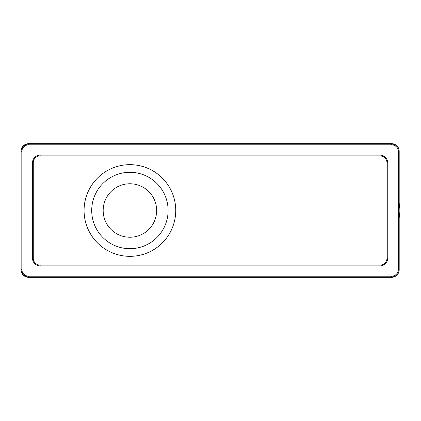 <?xml version="1.0" encoding="UTF-8"?>
<svg xmlns="http://www.w3.org/2000/svg" width="421" height="421" viewBox="0 0 421 421"><rect width="100%" height="100%" fill="white"/><g stroke="black" fill="none" stroke-linecap="round" stroke-linejoin="round"><path stroke-width="0.63" d="M40.148 265.119L40.148 265.883A7.641 7.641 0 0 1 32.506 258.247L32.506 162.753L32.506 258.247A7.641 7.641 0 0 0 40.148 265.883L380.089 265.883A7.641 7.641 0 0 0 387.725 258.247L387.725 162.753A7.641 7.641 0 0 0 380.089 155.117L40.148 155.117A7.641 7.641 0 0 0 32.506 162.753L33.275 162.753L33.275 258.247A6.873 6.873 0 0 0 40.148 265.119L380.089 265.119A6.873 6.873 0 0 0 386.962 258.247L386.962 162.753A6.873 6.873 0 0 0 380.089 155.881L40.148 155.881L40.148 155.117M175.741 210.5A45.836 45.836 0 0 1 129.905 256.336A45.836 45.836 0 0 1 84.074 210.5A45.836 45.836 0 0 1 129.905 164.664A45.836 45.836 0 0 1 175.741 210.5M168.105 210.5A38.195 38.195 0 0 1 129.905 248.695A38.195 38.195 0 0 1 91.71 210.5A38.195 38.195 0 0 1 129.905 172.305A38.195 38.195 0 0 1 168.105 210.5M103.171 210.5A26.739 26.739 0 0 0 129.905 237.239A26.739 26.739 0 0 0 156.644 210.5A26.739 26.739 0 0 0 129.905 183.761A26.739 26.739 0 0 0 103.171 210.5M30.601 276.96L30.601 277.344L28.691 277.344A7.641 7.641 0 0 1 21.05 269.703L21.05 269.319A7.641 7.641 0 0 0 28.691 276.96L391.546 276.96A7.641 7.641 0 0 0 399.187 269.319L399.187 151.297A7.641 7.641 0 0 0 391.546 143.656L28.691 143.656A7.641 7.641 0 0 0 21.05 151.297L21.05 269.319L21.813 269.319A6.873 6.873 0 0 0 28.691 276.197L391.546 276.197A6.873 6.873 0 0 0 398.424 269.319L398.424 151.681A6.873 6.873 0 0 0 391.546 144.803L28.691 144.803A6.873 6.873 0 0 0 21.813 151.681L21.813 269.319M30.601 277.344L391.546 277.344A7.641 7.641 0 0 0 399.187 269.703L399.187 269.319L398.424 269.319M389.635 277.344L389.635 276.96M398.424 151.681L399.187 151.681A7.641 7.641 0 0 0 391.546 144.04L28.691 144.04A7.641 7.641 0 0 0 21.05 151.681L21.813 151.681M399.187 217.704A34.375 34.375 0 0 0 399.187 203.296M380.089 265.119L380.089 265.883A7.641 7.641 0 0 0 387.725 258.247L386.962 258.247M386.962 162.753L387.725 162.753A7.641 7.641 0 0 0 380.089 155.117L380.089 155.881M32.506 258.247L33.275 258.247M33.275 162.753A6.873 6.873 0 0 1 40.148 155.881M28.691 276.96L28.691 276.197M391.546 276.96L391.546 276.197M391.546 144.04L391.546 144.803M28.691 144.04L28.691 144.803"/></g></svg>
